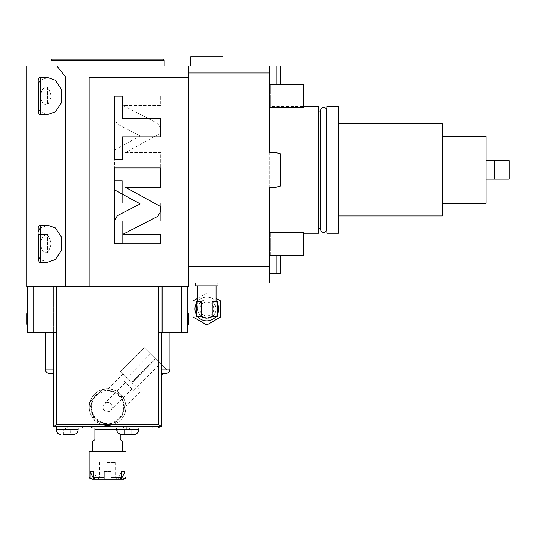<?xml version="1.0" encoding="UTF-8"?>
<svg xmlns="http://www.w3.org/2000/svg" width="536" height="536" viewBox="0 0 536 536"><rect width="100%" height="100%" fill="white"/><g stroke="black" fill="none" stroke-linecap="round" stroke-linejoin="round"><path stroke-width="0.4" stroke-dasharray="2.68 2.01" d="M320.602 228.644L320.689 111.16L320.689 228.644A3.022 3.022 0 0 0 320.602 229.361L320.602 110.45A3.022 3.022 0 0 0 320.689 111.16L320.602 111.16M326.652 229.361A3.022 3.022 0 0 0 326.565 228.644L326.565 111.16A3.022 3.022 0 0 0 326.652 110.45L326.652 229.361M326.652 111.16L326.652 228.644M326.86 228.644L326.86 111.16L326.86 228.644M326.86 233.261L326.86 106.543M338.397 233.261L338.397 106.543M338.397 215.954L338.397 123.856L338.397 215.954M442.267 215.954L442.267 123.856M442.267 136.439L442.267 203.372L442.267 136.439M486.118 136.439L486.118 203.372M486.118 179.138L486.118 160.673L486.118 179.138L509.2 179.138L509.2 160.673L486.118 160.673M494.353 179.138L494.353 160.673M318.779 228.644L318.779 111.16L318.779 228.644M318.779 233.261L318.779 106.543M303.778 233.261L269.152 233.261L269.152 106.543L303.778 106.543M269.152 233.261L269.152 231.056M188.37 283.001L188.37 267.993L188.37 283.001L269.152 283.001L269.152 66.035L269.152 96.044L269.152 66.035L188.37 66.035L188.37 77.579L188.37 66.035L188.37 72.97L269.152 72.97M269.152 84.5L303.778 84.5L303.778 107.582L303.778 84.5L303.778 107.582L269.152 107.582L269.152 84.5L269.152 106.543M269.152 108.748L269.152 83.335L269.152 108.748A2.057 2.057 0 0 0 269.152 105.103L269.152 86.986A2.057 2.057 0 0 0 269.152 83.335M269.152 255.304L269.152 232.222L269.152 255.304L269.152 232.222L269.152 255.304L303.778 255.304L303.778 232.222L269.152 232.222M280.697 255.304L280.697 273.769L276.08 273.769L276.08 243.766L269.152 243.766L269.152 273.769L269.152 243.766L276.08 243.766L276.08 255.304M269.152 187.218L276.08 187.218L269.152 187.218L276.08 187.218L280.697 185.979L280.697 153.832L276.08 152.593L269.152 152.593L276.08 152.593L280.697 153.832L276.08 152.593L269.152 152.593M269.152 266.841L188.37 266.841L188.37 72.97M276.08 187.218L280.697 185.979L280.697 153.832L280.697 185.979L276.08 187.218M188.37 66.035L26.8 66.035L26.8 286.579L107.582 286.579L53.091 286.579L53.345 332.166L27.376 332.166M276.08 84.5L276.08 96.044L280.697 96.044L269.152 96.044L276.08 96.044L276.08 66.035L269.152 66.035M276.08 66.035L280.697 66.035L280.697 84.5M164.137 66.035L51.034 66.035L164.137 66.035M206.836 66.035L190.675 66.035L206.836 66.035M53.091 286.579L53.158 332.166L53.091 286.579L188.37 286.579L188.37 77.579L188.37 266.841M33.868 286.579L53.345 286.579L33.868 286.579L33.868 332.166M53.345 332.166L56.628 332.166L53.345 332.166L53.345 286.579L53.345 332.166L45.265 332.166L53.345 332.166L53.345 426.797L56.628 424.492L158.542 424.492L161.825 426.797L161.825 332.166L158.542 332.166L162.073 332.166L161.825 373.713L161.825 369.096L169.905 369.096M49.882 373.713L53.345 373.713M187.794 332.166L161.825 332.166L169.905 332.166L161.825 332.166L162.073 286.579L107.582 286.579L181.302 286.579L161.825 286.579L161.825 369.096M161.825 373.713L165.289 373.713M187.794 286.579L181.302 286.579L187.794 286.579L187.781 324.28L187.794 313.701L188.37 313.701L187.781 313.701L187.794 324.749M206.836 283.001L195.7 283.001L206.836 283.001M56.91 66.035L65.58 77.003L89.117 77.003L89.117 286.579L89.117 77.579L188.37 77.579M123.273 105.646L157.664 123.427L160.673 128.372L160.673 133.189L125.558 152.459L160.673 152.459L160.673 171.882L114.51 171.882L114.51 149.986L140.171 135.903L117.511 124.184L114.51 119.253L114.51 96.044L160.673 96.044L160.673 105.646L123.273 105.646L157.664 123.427L160.673 128.372L160.673 133.189L125.558 152.459L160.673 152.459L160.673 171.882L114.51 171.882L114.51 149.986L140.171 135.903L117.511 124.184L114.51 119.253L114.51 96.044L160.673 96.044L160.673 105.646L123.273 105.646M122.369 202.93L160.673 202.93L160.673 221.214L122.369 221.214L122.369 243.592L114.51 243.592L114.51 180.552L122.369 180.552L122.369 202.93L160.673 202.93L160.673 221.214L122.369 221.214L122.369 243.592L114.51 243.592L114.51 180.552L122.369 180.552L122.369 202.93M89.117 77.579L89.117 286.579M65.58 77.003L65.58 286.579M61.419 250.372L61.419 237.16M38.753 257.32L40.267 259.591L47.791 262.231L40.267 259.591L38.337 255.203L38.337 232.323L40.267 227.941L47.791 225.301L40.267 227.941L40.267 225.301L40.267 227.941M40.12 228.055L39.282 229.093M38.753 230.199L38.337 232.323L38.337 227.224L38.337 260.308C39.229 262.111 39.872 262.754 40.267 262.231L40.267 225.301L47.791 225.301M61.419 102.651L61.419 89.438M38.753 109.599L40.267 111.87L47.791 114.51L40.267 111.87L38.337 107.481L38.337 84.601L40.267 80.219L47.791 77.579L40.267 80.219L40.267 77.579L40.267 80.219M40.12 80.34L39.282 81.372M38.753 82.477L38.337 84.601L38.337 79.502L38.337 84.601M38.337 105.277L38.337 86.812L47.57 86.812L47.57 105.27C41.419 103.736 43.027 102.195 41.466 100.661L40.488 96.044L41.466 91.428C43.027 89.894 41.419 88.353 47.57 86.819L47.57 86.819C41.419 88.353 43.027 89.894 41.466 91.428L40.488 96.044L41.466 100.661C43.027 102.195 41.419 103.736 47.57 105.27L47.791 104.902L47.57 105.27C51.985 96.091 51.985 95.991 47.57 86.819L47.791 87.18L47.57 86.819C51.985 95.998 51.985 96.098 47.57 105.27L47.57 86.812L38.337 86.812L38.337 105.277L38.337 86.812L38.337 105.277L47.57 105.277L38.337 105.277L38.337 86.812L38.337 105.277M38.337 252.999L38.337 234.534L47.57 234.534C41.419 236.075 43.027 237.615 41.466 239.15L40.488 243.766L41.466 248.376C43.027 249.917 41.419 251.458 47.57 252.992L47.57 234.534C51.985 243.719 51.985 243.82 47.57 252.992C41.419 251.458 43.027 249.917 41.466 248.376L40.488 243.766L41.466 239.15C43.027 237.615 41.419 236.075 47.57 234.534C51.985 243.713 51.985 243.813 47.57 252.992L47.57 234.534L38.337 234.534L38.337 252.999L38.337 234.534L38.337 252.999L47.57 252.999L38.337 252.999L38.337 234.534M38.337 107.481L38.337 112.587C39.242 114.403 39.885 115.039 40.267 114.51L40.267 77.579L47.791 77.579M218.058 285.889L195.607 285.889M215.901 301.466L217.221 301.466L217.221 316.468L212.216 316.468A9.233 9.233 0 0 0 206.836 299.738C202.816 299.443 199.794 301.942 197.764 307.235L197.764 301.466L196.451 301.466L196.451 316.468L201.449 316.468A9.233 9.233 0 0 1 206.836 299.738C210.849 299.443 213.871 301.942 215.901 307.235L216.068 301.466L212.216 301.466M201.449 301.466L197.764 301.466M212.216 316.468A9.233 9.233 0 0 0 215.901 307.235L217.221 307.235L215.901 307.235M205.382 318.089A9.233 9.233 0 0 0 208.29 318.089M208.685 318.016A9.233 9.233 0 0 0 210.789 317.312M216.055 316.468A11.886 11.886 0 0 0 217.221 314.753M217.221 303.188A11.886 11.886 0 0 0 196.451 303.188M196.451 314.753A11.886 11.886 0 0 0 197.617 316.468M202.883 317.312A9.233 9.233 0 0 0 204.987 318.016M206.836 320.856A11.886 11.886 0 0 0 218.721 308.971A11.886 11.886 0 0 0 206.836 297.085A11.886 11.886 0 0 0 194.95 308.971A11.886 11.886 0 0 0 206.836 320.856A11.886 11.886 0 0 1 194.95 308.971A11.886 11.886 0 0 1 206.836 297.085A11.886 11.886 0 0 0 194.95 308.971A11.886 11.886 0 0 0 206.836 320.856A11.886 11.886 0 0 0 218.721 308.971A11.886 11.886 0 0 0 206.836 297.085A11.886 11.886 0 0 1 218.721 308.971A11.886 11.886 0 0 1 206.836 320.856M197.603 298.311L206.601 293.112A15.859 15.859 0 0 1 207.07 293.112A15.859 15.859 0 0 0 206.601 293.112L193.221 300.837A15.859 15.859 0 0 0 192.987 301.245L192.987 316.696A15.859 15.859 0 0 0 193.221 317.104L206.601 324.823A15.859 15.859 0 0 0 207.07 324.823L220.45 317.104A15.859 15.859 0 0 0 220.685 316.696L220.685 301.245A15.859 15.859 0 0 0 220.45 300.837L216.068 298.311M213.757 308.971A6.921 6.921 0 0 0 206.836 302.043A6.921 6.921 0 0 0 199.908 308.971A6.921 6.921 0 0 0 206.836 315.892A6.921 6.921 0 0 0 213.757 308.971A6.921 6.921 0 0 0 206.836 302.043A6.921 6.921 0 0 0 199.908 308.971A6.921 6.921 0 0 0 206.836 315.892A6.921 6.921 0 0 0 213.757 308.971M197.764 307.235L196.451 307.235L197.764 307.235A9.233 9.233 0 0 0 201.449 316.468M56.628 424.492L56.628 332.166L53.091 332.166M122.496 414.77L119.495 418.938C112.024 427.045 97.371 424.787 92.668 414.77C90.591 409.712 90.591 404.653 92.668 399.588L95.676 395.421C103.147 387.314 117.799 389.578 122.496 399.588C124.58 404.653 124.58 409.712 122.496 414.77A16.737 16.737 0 0 0 122.496 399.588M53.419 426.797L161.751 426.797M159.52 426.797L55.65 426.797L159.52 426.797M161.825 332.166L161.825 286.579L161.825 332.166L158.542 332.166L158.542 424.492M187.794 325.164L188.37 324.28L187.794 324.28L188.37 324.28L188.37 313.701L187.794 313.701M158.361 427.956L56.226 427.956M129.491 427.956L116.815 427.956L129.491 427.956M127.782 427.956L116.815 427.956L127.782 427.956M147.976 427.956L152.827 427.956L147.976 427.956M87.388 427.956L92.239 427.956L87.388 427.956M88.775 427.956L126.396 427.956L88.775 427.956L88.775 426.797L126.396 426.797L88.775 426.797M67.194 434.415L70.652 434.415L70.652 429.571L67.194 429.571L70.652 429.571L67.194 427.567L63.73 429.571L67.194 429.571L63.73 429.571L63.73 434.415L73.539 434.415M134.127 434.415L121.431 434.415M127.782 429.571L124.319 429.571L127.782 429.571M127.782 434.415L131.246 434.415L127.782 434.415L131.246 434.415L131.246 429.571L127.782 427.567L124.319 429.571L124.319 434.415L124.319 429.571L127.782 427.567L131.246 429.571L131.246 434.415M147.976 426.797L152.827 426.797L147.976 426.797M87.388 426.797L92.239 426.797L87.388 426.797M126.396 427.956L126.396 426.797M124.051 426.797L91.12 426.797L124.051 426.797L123.387 427.956L120.278 427.956L120.278 429.336L120.278 427.956L123.387 427.956M138.744 429.798L116.815 429.798L127.782 429.798L116.815 429.798L120.278 434.267L120.278 429.336L94.892 429.336L94.892 427.956L91.783 427.956L94.892 427.956M91.12 426.797L91.783 427.956M120.278 439.493L120.278 429.336L116.815 429.336M94.892 429.336L94.892 439.493L92.581 441.805M122.59 451.5L92.581 451.5L122.59 451.5M126.047 451.5L89.117 451.5M121.558 477.864L111.046 477.864L111.046 479.197L119.521 479.197L117.846 479.197L121.558 471.767L117.846 479.197L119.521 479.197L121.558 477.864L121.558 471.767L125.022 471.767L124.828 477.991M89.117 477.864L90.149 477.864L90.149 471.767L93.606 471.767L93.606 477.864L95.649 479.197L104.125 479.197L104.125 471.767L107.582 471.198L111.046 471.767L111.046 477.864M126.047 477.864L125.022 477.864M125.022 471.767L121.31 479.197L123.742 479.197M119.521 479.197L121.31 479.197M111.046 479.197L111.046 471.767L111.046 479.197L104.125 479.197L104.125 477.864L93.606 477.864M104.125 479.197L104.125 477.864M90.149 471.767L93.86 479.197L97.324 479.197L93.606 471.767L97.324 479.197L95.649 479.197M93.86 479.197L91.428 479.197M107.582 479.197L116.325 479.197L107.582 479.197M107.582 477.114L117.525 477.114L107.582 477.114M107.582 462.575L115.662 462.575L107.582 462.575M27.376 313.701L27.376 324.28L26.8 324.28L27.39 324.28L27.39 313.701L26.8 313.701L27.39 313.701L26.8 313.701L26.8 324.28L27.376 324.28L27.376 286.579M92.668 414.77A16.737 16.737 0 0 1 92.668 399.588M95.676 395.421A16.737 16.737 0 0 0 95.83 419.085A16.737 16.737 0 0 0 119.495 418.938A16.737 16.737 0 0 0 119.34 395.273A16.737 16.737 0 0 0 95.676 395.421M118.999 418.448A16.04 16.04 0 0 0 118.858 395.762A16.04 16.04 0 0 0 96.172 395.91A16.04 16.04 0 0 0 96.312 418.596A16.04 16.04 0 0 0 118.999 418.448M94.691 420.237A18.351 18.351 0 0 1 94.53 394.288A18.351 18.351 0 0 1 120.479 394.121A18.351 18.351 0 0 1 120.64 420.07A18.351 18.351 0 0 1 89.974 402.02A18.351 18.351 0 0 1 120.479 394.121C116.533 389.444 107.434 388.479 108.178 388.841C107.434 388.479 116.533 389.444 120.479 394.121C125.203 398.007 126.288 407.099 125.913 406.355C126.288 407.099 125.203 398.007 120.479 394.121A18.351 18.351 0 0 1 111.917 425.008A18.351 18.351 0 0 1 94.691 420.237M108.178 388.841L123.039 373.786L140.78 391.3L125.913 406.355M123.039 373.786L140.78 391.3M120.084 393.746L120.694 393.906L125.638 411.896L112.526 425.169L94.477 420.459L89.532 402.469L102.644 389.19L120.084 393.746M102.644 389.19L120.694 393.906L125.638 411.896L112.526 425.169L94.477 420.459L89.532 402.469L102.644 389.19M120.58 371.354L131.715 382.349L120.774 371.548L144.285 347.73L166.756 369.92L144.09 347.536L120.58 371.354M131.715 382.349L143.052 393.545L132.104 382.738L155.621 358.919L132.104 382.738L131.715 382.349L155.232 358.537L131.715 382.349M161.825 374.912L163.011 373.713M150.495 353.861L160.351 363.596L150.495 353.861L123.742 380.962L133.591 390.697L160.351 363.596M161.825 374.523L162.629 373.713M123.742 380.962L133.591 390.697M128.667 385.826L125.384 382.583L128.667 385.826M105.217 403.219C107.696 402.235 109.565 402.456 110.831 403.896C109.565 402.456 107.696 402.235 105.217 403.219L105.217 403.219M110.831 403.896C106.791 399.508 99.904 406.482 104.339 410.462A4.616 4.616 0 0 1 104.299 403.936A4.616 4.616 0 0 1 110.831 403.896A4.616 4.616 0 0 1 110.872 410.422A4.616 4.616 0 0 1 104.339 410.462C108.379 414.851 115.267 407.876 110.831 403.896C112.279 405.142 112.533 407.012 111.575 409.497C112.533 407.012 112.279 405.142 110.831 403.896M123.273 234.165L157.664 216.383L160.673 211.439L160.673 206.621L125.558 187.352L160.673 187.352L160.673 167.922L114.51 167.922L114.51 189.824L140.171 203.908L117.511 215.619L114.51 220.557L114.51 243.766L160.673 243.766L160.673 234.165L123.273 234.165M122.369 136.881L160.673 136.881L160.673 118.597L122.369 118.597L122.369 96.212L114.51 96.212L114.51 159.259L122.369 159.259L122.369 136.881M51.034 60.267L164.137 60.267M52.186 59.114L162.978 59.114M190.675 56.803L222.989 56.803M270.151 255.304A2.057 2.057 0 0 0 269.152 252.825L269.152 234.708A2.057 2.057 0 0 0 270.151 232.222M269.152 234.708L269.152 252.825M269.152 86.986L269.152 105.103M303.778 255.304L303.778 232.222L303.778 255.304M269.152 273.769L276.08 273.769M45.265 369.096L53.345 369.096M158.81 286.579L158.81 332.166M181.302 332.166L181.302 286.579M188.37 324.28L187.781 324.28M56.226 429.798L78.156 429.798M47.791 234.902L47.57 234.534L47.791 234.902M47.791 252.624L47.57 252.999L47.791 252.624M47.791 87.18L47.57 86.812L47.791 87.18M47.791 104.902L47.57 105.277L47.791 104.902M40.267 262.231L47.791 262.231M40.267 225.301C39.885 224.765 39.242 225.408 38.337 227.224M40.267 114.51L47.791 114.51M40.267 77.579C39.872 77.057 39.229 77.7 38.337 79.502M162.073 286.579L162.073 332.166M116.815 429.798L116.815 427.956M152.827 426.797L152.827 427.956M143.132 426.797L143.132 427.956M92.239 426.797L92.239 427.956L92.239 426.797M82.544 426.797L82.544 427.956L82.544 426.797M116.325 479.197L117.525 477.114M98.845 479.197L97.646 477.114M115.662 462.575L115.662 477.114M99.508 462.575L99.508 477.114M26.8 324.28L27.376 325.164M125.384 382.583L105.11 403.119M131.95 389.069L111.682 409.605M270.265 254.647L270.265 232.879L270.265 254.647M270.265 106.925L270.265 85.164L270.265 106.925"/><path stroke-width="0.8" d="M320.602 229.361A3.022 3.022 0 0 0 323.623 232.383A3.022 3.022 0 0 0 326.652 229.361L326.652 110.45A3.022 3.022 0 0 0 323.623 107.421A3.022 3.022 0 0 0 320.602 110.45L320.602 229.361M326.86 233.261L326.86 106.543L338.397 106.543L338.397 233.261L326.86 233.261M338.397 215.954L442.267 215.954L442.267 123.856L338.397 123.856M442.267 136.439L486.118 136.439L486.118 203.372L442.267 203.372M486.118 160.673L509.2 160.673L509.2 179.138L486.118 179.138M494.353 160.673L494.353 179.138M318.779 228.644L320.602 228.644M318.779 111.16L320.602 111.16M303.778 233.261L318.779 233.261L318.779 106.543L303.778 106.543M270.151 232.222A2.057 2.057 0 0 0 269.152 231.056L269.152 187.218L269.152 266.841L188.37 266.841L188.37 66.035L26.8 66.035L26.8 286.579L188.37 286.579L188.37 266.841M280.697 84.5L280.697 66.035L269.152 66.035L269.152 152.593L269.152 107.582L303.778 107.582L303.778 84.5L269.152 84.5M188.37 283.001L269.152 283.001L269.152 266.841M269.152 66.035L188.37 66.035M188.37 77.579L89.117 77.579L89.117 286.579M123.273 234.165L157.664 216.383L160.673 211.439L160.673 206.621L125.558 187.352L160.673 187.352L160.673 167.922L114.51 167.922L114.51 189.824L140.171 203.908L117.511 215.619L114.51 220.557L114.51 243.766L160.673 243.766L160.673 234.165L123.273 234.165M122.369 136.881L160.673 136.881L160.673 118.597L122.369 118.597L122.369 96.212L114.51 96.212L114.51 159.259L122.369 159.259L122.369 136.881M27.376 332.166L27.376 324.749L27.376 332.166L56.628 332.166L56.628 424.492L158.542 424.492L161.751 426.797L53.345 426.797L53.345 332.166M53.345 373.713L49.882 373.713C47.074 373.438 45.54 371.897 45.265 369.096L53.345 369.096M158.542 424.492L158.81 286.579M187.781 324.28L188.37 324.28L188.37 313.701L187.781 313.701L187.794 332.166L158.81 332.166M161.825 332.166L161.751 426.797M169.905 332.166L169.905 369.096C169.631 371.897 168.09 373.438 165.289 373.713L161.825 373.713M269.152 187.218L276.08 187.218L280.697 185.979L280.697 153.832L276.08 152.593L269.152 152.593M269.152 72.97L188.37 72.97M47.791 262.231L55.322 259.585L61.419 250.372L55.322 259.585L47.791 262.231L40.267 262.231C39.872 262.754 39.229 262.111 38.337 260.308L38.337 234.534M38.337 252.999L38.753 257.32M39.282 229.093L38.753 230.199M61.419 237.16L55.322 227.947L47.791 225.301L55.322 227.947L61.419 237.16L61.419 250.372M47.791 114.51L55.322 111.863L61.419 102.651L55.322 111.863L47.791 114.51L40.267 114.51C39.885 115.039 39.242 114.403 38.337 112.587L38.337 84.601M38.337 107.481L38.337 105.277L38.753 109.599M39.282 81.372L38.753 82.477M61.419 89.438L55.322 80.226L47.791 77.579L55.322 80.226L61.419 89.438L61.419 102.651M56.91 66.035L65.58 77.003L65.58 286.579M65.58 77.003L89.117 77.003L89.117 77.579M195.7 283.001L195.607 285.889L218.058 285.889L217.971 283.001M202.883 317.312A9.233 9.233 0 0 1 201.449 316.468L201.449 301.466L196.451 301.466L196.451 316.468L201.449 316.468L206.836 318.203L212.216 316.468L212.216 301.466L217.221 301.466L217.221 316.468L212.216 316.468A9.233 9.233 0 0 1 210.789 317.312M208.29 318.089A9.233 9.233 0 0 0 208.685 318.016M197.617 316.468A11.886 11.886 0 0 0 216.055 316.468M217.221 314.753A11.886 11.886 0 0 0 217.221 303.188M196.451 303.188A11.886 11.886 0 0 0 196.451 314.753M204.987 318.016A9.233 9.233 0 0 0 205.382 318.089M216.068 298.311L220.45 300.837A15.859 15.859 0 0 1 220.685 301.245L220.685 316.696A15.859 15.859 0 0 1 220.45 317.104L207.07 324.823A15.859 15.859 0 0 1 206.601 324.823L193.221 317.104A15.859 15.859 0 0 1 192.987 316.696L192.987 301.245A15.859 15.859 0 0 1 193.221 300.837L197.603 298.311M187.794 332.166L187.794 324.749M187.794 286.579L187.794 313.701M56.628 424.492L53.419 426.797M78.156 427.956L78.156 429.798L56.226 429.798L56.226 427.956L158.361 427.956L159.52 426.797M56.803 427.956L55.65 426.797M78.156 429.798C77.881 432.606 76.347 434.14 73.539 434.415L63.73 434.415M67.194 434.415L70.652 434.415M127.782 434.415L121.431 434.415C118.63 434.14 117.089 432.606 116.815 429.798L116.815 427.956M131.246 434.415L134.127 434.415C136.935 434.14 138.469 432.606 138.744 429.798L116.815 429.798M116.815 429.336L94.892 429.336L94.892 427.956M120.278 439.493L122.59 441.805L120.278 439.493L120.278 434.267L121.431 434.415M94.892 429.336L94.892 439.493L92.581 441.805L92.581 451.5M122.59 441.805L122.59 451.5M107.582 451.5L126.047 451.5L126.047 477.864L125.022 477.864L122.985 479.197L125.022 477.864L125.022 471.767L121.558 471.767L121.558 477.864L119.521 479.197L92.185 479.197L90.149 477.864L89.117 477.864L89.117 451.5L107.582 451.5M111.046 479.197L111.046 471.767L107.582 471.198L104.125 471.767L104.125 477.864L93.606 477.864L93.606 471.767L90.149 471.767L90.149 477.864L92.185 479.197L89.117 477.864M111.046 477.864L121.558 477.864M90.149 471.767L93.86 479.197M95.649 479.197L93.606 477.864M104.125 477.864L104.125 479.197M125.022 471.767L121.31 479.197L119.521 479.197M121.31 479.197L123.742 479.197L126.047 477.864M27.376 324.749L27.39 313.701L26.8 313.701L26.8 324.28L27.39 324.28L27.376 324.749L27.39 324.28M27.376 313.701L27.376 286.579M161.825 374.912L163.011 373.713M161.825 374.523L162.629 373.713M276.08 84.5L276.08 66.035M164.137 66.035L164.137 60.267L51.034 60.267L51.034 66.035M164.137 60.267L162.978 59.114L52.186 59.114L51.034 60.267M222.989 66.035L222.989 56.803L190.675 56.803L190.675 66.035M269.152 256.469A2.057 2.057 0 0 0 270.151 255.304M269.152 255.304L303.778 255.304L303.778 232.222L269.152 232.222M276.08 255.304L276.08 273.769L269.152 273.769M276.08 273.769L280.697 273.769L280.697 255.304M33.868 332.166L33.868 286.579M56.36 286.579L56.36 332.166L56.36 286.579M169.905 369.096L161.825 369.096M181.302 286.579L181.302 332.166M47.791 225.301L40.267 225.301L40.267 262.231M47.791 77.579L40.267 77.579L40.267 114.51M45.265 332.166L45.265 369.096M53.091 286.579L53.091 332.166M162.073 332.166L162.073 286.579M40.267 225.301C39.885 224.765 39.242 225.408 38.337 227.224M40.267 77.579C39.872 77.057 39.229 77.7 38.337 79.502M197.603 301.466L197.603 285.889M216.068 301.466L216.068 285.889M187.794 325.164L188.37 324.28M56.226 429.798C56.501 432.606 58.042 434.14 60.843 434.415M138.744 429.798L138.744 427.956L138.744 429.798C138.469 432.606 136.935 434.14 134.127 434.415M26.8 324.28L27.376 325.164"/></g></svg>
